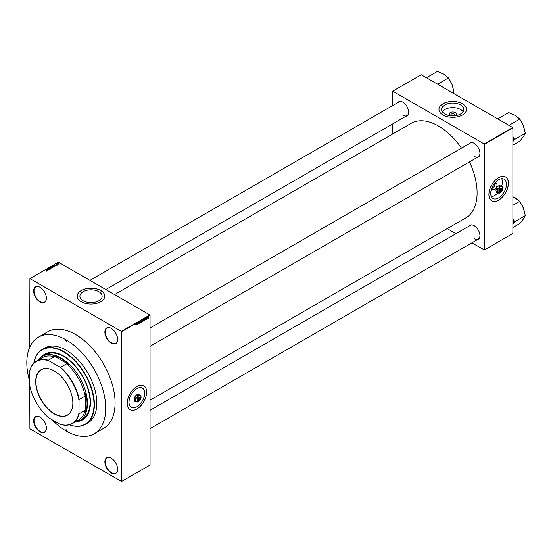 <?xml version="1.0" encoding="UTF-8"?>
<svg xmlns="http://www.w3.org/2000/svg" width="553" height="553" viewBox="0 0 553 553"><rect width="100%" height="100%" fill="white"/><g stroke="black" fill="none" stroke-linecap="round" stroke-linejoin="round"><path stroke-width="0.83" d="M111.25 343.088A9.014 5.205 60 0 1 104.876 332.056A9.014 5.205 60 0 1 111.25 328.378L111.25 328.378A9.014 5.205 60 0 1 117.623 339.411A9.014 5.205 60 0 1 111.25 343.088M111.347 328.434A8.744 5.053 -120 0 0 107.061 328.053A8.744 5.053 -120 0 0 105.72 335.056A8.744 5.053 -120 0 0 111.436 342.77A8.744 5.053 -120 0 0 115.812 343.199A8.744 5.053 -120 0 0 117.623 339.3M111.25 472.939A9.014 5.205 60 0 1 104.876 461.907A9.014 5.205 60 0 1 111.25 458.23L111.25 458.23A9.014 5.205 60 0 1 117.623 469.262A9.014 5.205 60 0 1 111.25 472.939M111.347 458.285A8.744 5.053 -120 0 0 107.061 457.898A8.744 5.053 -120 0 0 105.72 464.907A8.744 5.053 -120 0 0 111.436 472.621A8.744 5.053 -120 0 0 115.812 473.05A8.744 5.053 -120 0 0 117.623 469.151M40.03 431.824A9.014 5.205 60 0 1 33.657 420.785A9.014 5.205 60 0 1 40.03 417.107L40.03 417.107A9.014 5.205 60 0 1 46.404 428.146A9.014 5.205 60 0 1 40.03 431.824M40.12 417.162A8.744 5.053 -120 0 0 35.841 416.782A8.744 5.053 -120 0 0 34.5 423.792A8.744 5.053 -120 0 0 40.217 431.499A8.744 5.053 -120 0 0 44.593 431.934A8.744 5.053 -120 0 0 46.404 428.036M40.03 301.973A9.014 5.205 60 0 1 33.657 290.933A9.014 5.205 60 0 1 40.03 287.256L40.03 287.256A9.014 5.205 60 0 1 46.404 298.295A9.014 5.205 60 0 1 40.03 301.973M40.12 287.311A8.744 5.053 -120 0 0 35.841 286.931A8.744 5.053 -120 0 0 34.5 293.94A8.744 5.053 -120 0 0 40.217 301.648A8.744 5.053 -120 0 0 44.593 302.083A8.744 5.053 -120 0 0 46.404 298.185M136.854 406.766A11.108 6.415 120 0 0 144.112 396.978A11.108 6.415 120 0 0 142.404 388.075A11.108 6.415 120 0 0 136.854 388.621A11.108 6.415 120 0 0 129.596 398.416A11.108 6.415 120 0 0 131.296 407.319A11.108 6.415 120 0 0 136.854 406.766M136.93 408.992A13.784 7.956 120 0 0 145.93 396.847A13.784 7.956 120 0 0 143.821 385.8A13.784 7.956 120 0 0 136.93 386.485A13.784 7.956 120 0 0 127.923 398.63A13.784 7.956 120 0 0 130.038 409.676A13.784 7.956 120 0 0 136.93 408.992M129.996 409.649A13.784 7.956 120 0 0 136.854 408.95A13.784 7.956 120 0 0 145.847 396.833A13.784 7.956 120 0 0 143.78 385.78M450.916 115.777A3.518 2.032 180 0 1 450.246 115.473A3.518 2.032 180 0 1 450.246 112.598A3.518 2.032 180 0 1 455.223 112.598A3.518 2.032 180 0 1 454.552 115.777M453.073 115.86A1.853 1.071 0 0 0 454.587 114.81A1.853 1.071 0 0 0 454.048 114.049A1.853 1.071 0 0 0 452.022 113.821A1.853 1.071 0 0 0 450.882 114.81A1.853 1.071 0 0 0 451.421 115.563A1.853 1.071 0 0 0 452.402 115.86M460.594 104.911A11.108 6.415 0 0 0 448.483 103.522A11.108 6.415 0 0 0 441.626 109.453A11.108 6.415 0 0 0 444.875 113.987A11.108 6.415 0 0 0 456.985 115.377A11.108 6.415 0 0 0 463.843 109.453A11.108 6.415 0 0 0 460.594 104.911M463.11 111.741A11.108 6.415 0 0 0 460.594 109.501A11.108 6.415 0 0 0 442.359 111.741M462.481 103.736A13.784 7.956 0 0 0 447.46 102.008A13.784 7.956 0 0 0 438.951 109.363A13.784 7.956 0 0 0 442.988 114.989A13.784 7.956 0 0 0 458.008 116.718A13.784 7.956 0 0 0 466.518 109.363A13.784 7.956 0 0 0 462.481 103.736M466.518 109.404A13.784 7.956 0 0 0 462.481 103.826A13.784 7.956 0 0 0 447.495 102.091A13.784 7.956 0 0 0 438.951 109.404M83.15 300.749A11.108 6.415 180 0 1 79.895 296.214A11.108 6.415 180 0 1 86.759 290.29A11.108 6.415 180 0 1 98.863 291.68A11.108 6.415 180 0 1 102.118 296.214A11.108 6.415 180 0 1 95.261 302.145A11.108 6.415 180 0 1 83.15 300.749M100.757 290.505A13.784 7.956 0 0 0 85.736 288.777A13.784 7.956 0 0 0 77.226 296.132A13.784 7.956 0 0 0 81.263 301.758A13.784 7.956 0 0 0 96.284 303.479A13.784 7.956 0 0 0 104.793 296.132A13.784 7.956 0 0 0 100.757 290.505M104.793 296.173A13.784 7.956 0 0 0 100.757 290.588A13.784 7.956 0 0 0 85.77 288.853A13.784 7.956 0 0 0 77.226 296.173M469.131 143.739A8.219 4.742 60 0 1 474.135 143.317L474.135 143.317A8.219 4.742 60 0 1 479.949 153.381A8.219 4.742 60 0 1 477.08 157.508M474.232 143.372A7.949 4.59 -120 0 0 470.347 143.033L150.05 327.957M397.835 102.575A8.219 4.742 60 0 1 402.84 102.153L402.84 102.153A8.219 4.742 60 0 1 408.653 112.218A8.219 4.742 60 0 1 405.784 116.351M402.937 102.215A7.949 4.59 -120 0 0 399.052 101.87L89.918 280.35M469.131 226.066A8.219 4.742 60 0 1 474.135 225.645L474.135 225.645A8.219 4.742 60 0 1 479.949 235.709A8.219 4.742 60 0 1 477.08 239.836M474.232 225.7A7.949 4.59 -120 0 0 470.347 225.361L150.05 410.285M38.371 337.192L47.745 331.779A55.798 32.212 60 0 1 75.637 334.544A55.798 32.212 60 0 1 112.086 383.713A55.798 32.212 60 0 1 103.535 428.416L94.162 433.829A55.798 32.212 -120 0 0 102.72 389.118A55.798 32.212 -120 0 0 66.27 339.957A55.798 32.212 -120 0 0 38.371 337.192A55.798 32.212 -120 0 0 29.53 380.913M150.05 400.192L465.792 217.896A54.602 31.521 -120 0 0 469.476 161.898M461.527 148.128A54.602 31.521 -120 0 0 438.488 126.029A54.602 31.521 -120 0 0 411.19 123.326L114.561 294.576M494.182 183.873A3.518 2.032 -60 0 1 494.527 183.644L494.527 183.644A3.518 2.032 -60 0 1 497.016 185.075A3.518 2.032 -60 0 1 494.527 189.389A3.518 2.032 -60 0 1 492.039 187.951A3.518 2.032 -60 0 1 492.066 187.536M492.205 187.232A1.853 1.071 120 0 0 492.426 187.446A1.853 1.071 120 0 0 493.352 187.349A1.853 1.071 120 0 0 494.569 185.718A1.853 1.071 120 0 0 494.278 184.232A1.853 1.071 120 0 0 493.988 184.142M498.578 197.926A11.108 6.415 120 0 0 505.836 188.131A11.108 6.415 120 0 0 504.136 179.227A11.108 6.415 120 0 0 498.578 179.78A11.108 6.415 120 0 0 491.32 189.575A11.108 6.415 120 0 0 493.02 198.479A11.108 6.415 120 0 0 498.578 197.926M491.382 196.647A11.108 6.415 120 0 0 494.527 195.589A11.108 6.415 120 0 0 497.728 192.956M501.758 185.905A11.108 6.415 120 0 0 501.73 178.723M498.654 200.151A13.784 7.956 120 0 0 507.661 188.006A13.784 7.956 120 0 0 505.546 176.96A13.784 7.956 120 0 0 498.654 177.644A13.784 7.956 120 0 0 489.647 189.79A13.784 7.956 120 0 0 491.762 200.836A13.784 7.956 120 0 0 498.654 200.151M491.728 200.808A13.784 7.956 120 0 0 498.578 200.11A13.784 7.956 120 0 0 507.571 187.992A13.784 7.956 120 0 0 505.504 176.939M147.561 318.093L147.817 317.457L147.437 318.023M146.607 318.528L146.621 319.226L146.642 318.521M145.245 319.544L145.508 318.334L145.888 319.627L145.156 319.496M143.082 320.768L143.517 321.017L143.061 320.526L143.524 319.461L143.98 319.973L143.179 320.975M143.524 319.461L143.856 319.904M141.126 321.894L141.561 322.15L141.098 321.659L141.561 320.595L142.024 321.106L141.215 322.109M141.561 320.595L141.893 321.03M136.342 324.881L136.861 323.325L136.404 325.019M121.37 331.406L149.856 314.954L150.05 315.279L150.05 465.045L121.556 481.49L121.37 331.406L29.91 278.601L29.724 347.249M150.05 315.279L121.556 331.731M137.206 324.189L137.469 322.98L137.849 324.272L137.109 324.134M138.105 322.911L137.98 324.196L137.98 322.682L138.616 323.533L138.734 322.247L138.734 323.761L137.98 322.841M139.328 322.275L140.061 322.572L139.688 323.229L139.294 322.945L139.944 322.648L139.328 322.295L139.667 321.687L140.027 321.929L139.487 322.364L139.881 322.316M139.301 323L139.688 323.229L139.294 322.945M139.667 321.687L140.027 321.929L139.639 321.708M139.909 322.019L139.543 321.784M141.022 320.927L140.531 322.724L140.179 321.411L140.58 322.517L141.022 320.927M142.19 320.291L142.923 320.899L142.19 321.763L142.19 320.249L142.888 320.228L142.923 320.899L142.681 320.574M144.824 319.33L144.153 320.636L144.153 319.116L144.672 318.846L144.955 319.406L144.672 318.846M148.736 317.27L148.536 318.12L148.204 317.74L148.536 316.98L148.868 317.346L148.536 316.98M29.724 385.317L29.91 428.796L121.556 481.49M55.556 265.737L54.484 264.846L56.302 265.309L55.68 265.212L55.265 265.454L55.556 265.737M53.399 266.767L52.604 265.91L54.09 266.373L53.399 266.767M52.832 266.574L52.604 265.91L52.604 266.415M51.443 267.894L50.648 267.044L52.134 267.507L51.443 267.894M50.876 267.707L50.648 267.044L50.648 267.548M50.116 268.896L49.279 268.869L49.991 268.537L48.775 268.537L48.754 268.136L50.109 268.461L50.116 268.896M48.906 268.219L48.892 268.592M47.517 270.382L46.438 269.491L48.256 269.954L47.641 269.857L47.226 270.099L47.517 270.382M149.856 314.954L58.397 262.15L29.91 278.601M46.735 270.742L45.837 269.836L46.846 270.279L46.735 270.742M48.512 269.802L47.081 269.117L48.768 269.359L47.835 268.682L49.148 269.442L47.461 269.2L48.512 269.802M51.056 268.336L49.279 267.852L50.841 268.288L50.123 267.362L51.056 268.336M52.97 267.23L51.291 266.684L52.321 266.477L52.95 267.244M52.929 267.258L52.466 266.829M54.913 266.111L53.254 265.558L54.699 265.468L54.913 266.111L54.699 265.613M57.049 264.894L56.06 264.327L57.035 264.908M57.968 264.348L56.897 263.864L57.305 263.663L57.968 264.348M57.305 263.663L57.305 264.099M58.971 263.788L58.141 263.698L57.982 263.221L58.798 263.456M512.707 127.543L512.901 127.867L484.407 144.312L484.221 143.987L512.707 127.543L421.248 74.738L392.575 91.293L392.575 105.616M392.575 123.976L392.575 134.075M484.407 144.312L484.407 249.928L471.82 242.871M455.914 233.691L447.177 228.645M484.407 249.928L512.901 233.477L512.901 127.867M484.221 143.987L392.761 91.183M474.329 156.409A7.949 4.59 -120 0 0 478.304 156.803A7.949 4.59 -120 0 0 479.949 153.271M403.033 115.252A7.949 4.59 -120 0 0 407.008 115.646A7.949 4.59 -120 0 0 408.653 112.107M474.329 238.737A7.949 4.59 -120 0 0 478.304 239.131A7.949 4.59 -120 0 0 479.949 235.599M46.839 269.698L47.447 269.795L46.646 269.525L46.839 269.899M50.8 267.127L51.837 267.728L51.305 267.092L50.8 267.127L50.994 267.77M51.837 267.88L51.657 267.23M51.567 266.705L52.293 266.726L51.567 266.843M52.293 266.912L52.224 266.553M52.106 267.161L52.832 266.871M52.756 266L53.793 266.601L53.268 265.958L52.756 266L52.957 266.636M53.793 266.746L53.613 266.097M53.523 265.578L54.526 266.159L54.851 265.751L53.931 265.371L53.523 265.71M54.74 266.207L54.851 265.751M54.885 265.06L55.487 265.15L54.692 264.88L54.885 265.253M58.113 263.297L58.832 263.712L58.113 263.297L58.259 263.76M58.832 263.843L58.687 263.38M137.358 323.484L137.248 323.989L137.262 323.429M141.851 320.858L141.222 321.59L141.561 321.97L141.9 321.169L141.43 320.692M141.105 321.521L141.561 321.97M142.536 320.678L142.771 320.318L142.308 320.36M142.771 320.318L142.363 320.152M142.308 320.989L142.308 321.521L142.805 320.968L142.19 320.92M142.391 320.761L142.805 320.968M143.808 319.724L143.179 320.457L143.517 320.844L143.863 320.042L143.393 319.565M143.068 320.394L143.517 320.844M144.271 319.226L144.271 320.387L144.831 319.475L144.153 319.157M144.471 318.936L144.831 319.475M145.398 318.839L145.287 319.344L145.301 318.784M146.351 318.48L146.759 318.715M148.75 317.429L148.543 317.961L148.425 317.076M148.211 317.609L148.543 317.961M66.27 430.849A0.664 0.38 -120 0 0 66.27 429.771A0.664 0.38 -120 0 0 66.27 430.849M66.27 341.249A0.664 0.38 -120 0 0 66.27 340.171A0.664 0.38 -120 0 0 66.27 341.249M77.828 421.476A37.901 21.885 -120 0 0 82.597 419.851A37.901 21.885 -120 0 0 88.404 389.478A37.901 21.885 -120 0 0 63.643 356.077A37.901 21.885 -120 0 0 44.696 354.197A37.901 21.885 -120 0 0 40.901 357.515M78.167 421.345A37.901 21.885 -120 0 0 82.687 419.796M69.443 424.787A42.94 24.788 -120 0 0 93.865 401.112A42.94 24.788 -120 0 0 63.643 351.964A42.94 24.788 -120 0 0 33.844 363.121M33.788 363.169A43.203 24.947 60 0 1 42.228 349.503A43.203 24.947 60 0 1 63.83 351.639A43.203 24.947 60 0 1 92.054 389.713A43.203 24.947 60 0 1 85.432 424.331A43.203 24.947 60 0 1 69.374 424.808M85.432 424.331L87.872 422.927A43.203 24.947 -120 0 0 94.494 388.303A43.203 24.947 -120 0 0 66.27 350.236A43.203 24.947 -120 0 0 44.669 348.093L42.228 349.503M51.878 419.623A55.798 32.212 -120 0 0 66.27 431.064A55.798 32.212 -120 0 0 94.162 433.829M38.779 359.754A37.106 21.422 60 0 1 42.657 356.298L45.277 354.777A37.106 21.422 60 0 1 63.83 356.616A37.106 21.422 60 0 1 88.072 389.319A37.106 21.422 60 0 1 82.383 419.05L79.763 420.57A37.106 21.422 60 0 1 74.828 422.195M44.786 354.148A37.901 21.885 -120 0 0 41.185 357.286M512.901 141.554L514.477 139.556L525.35 133.28L523.325 136.798L519.799 141.181L512.901 145.162M514.477 139.556L512.901 136.418M508.981 125.393L519.799 118.971L523.325 125.697L525.35 133.28M508.926 125.248L506.894 124.183M499.67 120.015L497.824 118.84L508.698 112.563L514.995 115.335L519.799 118.971M524.597 131.338A13.597 7.853 -120 0 0 523.325 125.697A13.597 7.853 -120 0 0 520.276 120.208M518.721 118.349A13.597 7.853 -120 0 0 514.995 115.335L514.995 115.335M513.64 140.752A14.661 8.461 -120 0 0 513.64 137.393M35.696 381.715A26.268 15.166 60 0 1 54.27 370.987A26.268 15.166 60 0 1 72.844 403.158A26.268 15.166 60 0 1 54.27 413.879A26.268 15.166 60 0 1 35.696 381.715M54.332 371.022A26.109 15.076 -120 0 0 41.33 369.757A26.109 15.076 -120 0 0 35.924 381.715A26.109 15.076 -120 0 0 47.323 407.983A26.109 15.076 -120 0 0 67.438 414.978A26.109 15.076 -120 0 0 72.844 403.096M42.657 356.298A37.106 21.422 60 0 1 71.247 366.238A37.106 21.422 60 0 1 87.45 403.579A37.106 21.422 60 0 1 79.763 420.57M79.01 412.842L79.203 413.699A36.049 20.814 60 0 1 72.484 423.543L78.485 420.08A36.049 20.814 -120 0 0 85.197 410.236L85.763 412.248A36.844 21.27 -120 0 0 87.07 403.579A36.844 21.27 -120 0 0 85.763 393.397L85.197 396.059A36.049 20.814 -120 0 0 66.595 363.839L69.18 364.683L52.86 355.261L54.318 356.754A36.049 20.814 -120 0 0 42.436 357.646L36.436 361.109A36.049 20.814 60 0 1 48.325 360.217L48.968 360.805A35.786 20.661 -120 0 0 29.53 372.024L29.53 384.28A35.786 20.661 -120 0 0 48.968 417.937L59.579 424.068A35.786 20.661 -120 0 0 79.01 412.842L79.01 400.593A35.786 20.661 -120 0 0 59.579 366.929L48.968 360.805M69.18 364.683A36.844 21.27 -120 0 0 52.86 355.261M85.763 412.248L85.763 393.397M29.53 372.024L29.724 370.959A36.049 20.814 60 0 1 36.436 361.109M72.484 423.543A36.049 20.814 60 0 1 60.595 424.434L59.579 424.068M85.197 396.059L79.203 399.522L79.01 400.593M85.197 410.236L79.203 413.699M54.318 356.754L48.325 360.217M59.579 366.929L60.595 367.303A36.049 20.814 60 0 1 79.203 399.522M66.595 363.839L60.595 367.303M512.901 223.882L513.64 223.08A14.661 8.461 -120 0 0 513.744 221.456A14.661 8.461 -120 0 0 513.64 219.714L512.901 218.746M512.901 227.49L519.799 223.502L523.325 219.126L525.35 215.608L514.477 221.884L513.64 219.714M513.64 223.08L514.477 221.884M512.901 205.281L519.799 201.299L523.325 208.018L525.35 215.608M512.901 196.668L519.799 201.299M524.597 213.665A13.597 7.853 -120 0 0 523.325 208.018A13.597 7.853 -120 0 0 520.276 202.536M518.721 200.677A13.597 7.853 -120 0 0 514.995 197.663L514.995 197.663M452.707 92.897L454.054 92.116L453.273 93.229M437.686 84.229L448.504 77.814L452.029 84.533L454.054 92.116M437.63 84.084L435.598 83.019M428.375 78.851L426.529 77.676L437.402 71.399L443.7 74.171L448.504 77.814M453.301 90.174A13.597 7.853 -120 0 0 452.029 84.533A13.597 7.853 -120 0 0 448.981 79.044M447.425 77.185A13.597 7.853 -120 0 0 443.7 74.171L443.7 74.171M138.616 399.791L140.082 399.162L140.109 398.492L138.616 399.791A1.058 0.615 120 0 0 139.363 400.013A1.058 0.615 120 0 0 139.467 399.943M140.082 398.727A0.795 0.456 120 0 0 139.017 399.342M140.089 398.506A1.058 0.615 120 0 0 139.363 398.278A1.058 0.615 120 0 0 138.637 399.349L138.616 399.363M140.676 398.388A1.853 1.071 120 0 0 140.02 397.455A1.853 1.071 120 0 0 138.706 398.208A1.853 1.071 120 0 0 138.05 399.902A1.853 1.071 120 0 0 138.706 400.835A1.853 1.071 120 0 0 140.02 400.075A1.853 1.071 120 0 0 140.676 398.388L140.469 397.393L139.162 397.275L137.849 398.907L137.849 400.662L139.287 400.704M137.849 400.662L137.151 400.254L137.151 398.506L138.464 396.874L140.469 397.393M139.162 397.275L138.464 396.874M137.849 398.907L137.151 398.506M138.056 394.89L137.151 396.757A3.712 2.143 120 0 0 135.838 400.137A3.712 2.143 120 0 0 137.151 402.003A3.712 2.143 120 0 0 139.778 400.49A3.712 2.143 120 0 0 141.084 397.109A3.712 2.143 120 0 0 139.778 395.243A3.712 2.143 120 0 0 137.151 396.757L135.437 398.153L134.635 397.697L135.54 395.83L137.255 394.427L140.683 395.125L137.255 394.427M135.437 398.153L135.838 400.137L135.437 401.658L138.312 401.741M135.437 401.658L134.635 401.195L134.227 399.211L134.635 397.697M141.084 397.109L140.683 395.125M135.54 395.83A3.712 2.143 120 0 0 134.227 399.211M139.017 399.778A0.795 0.456 120 0 0 140.082 399.162M500.361 190.937L501.806 190.322L501.841 189.651L500.361 190.937A1.058 0.615 120 0 0 501.087 191.165A1.058 0.615 120 0 0 501.191 191.103M501.806 189.886A0.795 0.456 120 0 0 500.748 190.502M501.813 189.665A1.058 0.615 120 0 0 501.087 189.437A1.058 0.615 120 0 0 500.361 190.509L500.341 190.522M502.4 189.548A1.853 1.071 120 0 0 501.744 188.614A1.853 1.071 120 0 0 500.437 189.368A1.853 1.071 120 0 0 499.781 191.061A1.853 1.071 120 0 0 500.437 191.995A1.853 1.071 120 0 0 501.744 191.234A1.853 1.071 120 0 0 502.4 189.548L502.2 188.552L500.887 188.435L499.573 190.066L499.573 191.815L501.011 191.856M499.573 191.815L498.875 191.414L498.875 189.665L500.189 188.034L502.2 188.552M500.887 188.435L500.189 188.034M499.573 190.066L498.875 189.665M499.788 186.05L498.875 187.916A3.712 2.143 120 0 0 497.569 191.297A3.712 2.143 120 0 0 498.875 193.163A3.712 2.143 120 0 0 501.502 191.649A3.712 2.143 120 0 0 502.815 188.269A3.712 2.143 120 0 0 501.502 186.402A3.712 2.143 120 0 0 498.875 187.916L497.161 189.313L496.359 188.85L497.265 186.983L498.986 185.587L502.407 186.285L498.986 185.587M497.161 189.313L497.569 191.297L497.161 192.81L500.036 192.893M497.161 192.81L496.359 192.354L495.951 190.37L496.359 188.85M502.815 188.269L502.407 186.285M497.265 186.983A3.712 2.143 120 0 0 495.951 190.37M500.748 190.937A0.795 0.456 120 0 0 501.806 190.322M46.922 270.521L46.922 271.385M50.095 268.661L50.095 269.525M48.802 268.35L48.802 269.214M50.676 267.299L50.676 268.164M51.954 267.562L51.954 268.426M52.314 266.664L52.314 267.528M52.95 267.002L52.95 267.873M52.639 266.166L52.639 267.03M53.911 266.428L53.911 267.293M54.899 265.855L54.899 266.726M57 264.721L57 265.585M57.263 263.864L57.263 264.728M58.044 263.394L58.044 264.258M58.901 263.608L58.901 264.479M136.508 324.846L135.762 324.417M139.501 323.07L138.748 322.634M139.888 322.51L139.142 322.081M139.84 321.832L139.086 321.404M139.494 322.371L138.748 321.943M141.768 320.754L141.015 320.325M141.361 321.991L140.607 321.556M142.715 320.173L141.969 319.745M142.743 320.802L141.99 320.367M143.725 319.627L142.978 319.192M143.317 320.858L142.57 320.422M144.706 319.053L143.96 318.618M146.732 318.224L145.978 317.795M148.66 317.132L147.914 316.696M148.418 317.975L147.665 317.54M150.05 346.323L478.304 156.803M478.304 239.131L150.05 428.651M407.008 115.646L105.817 289.53"/></g></svg>
